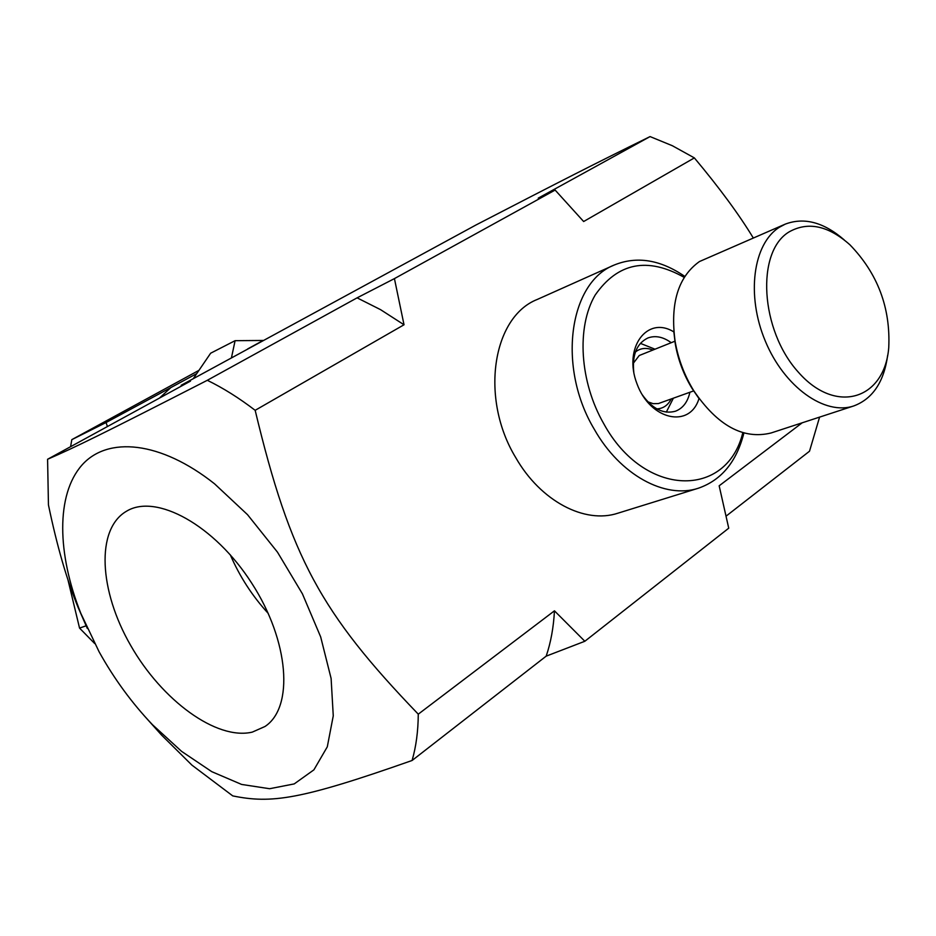<?xml version="1.0" encoding="UTF-8"?>
<svg xmlns="http://www.w3.org/2000/svg" width="936" height="936" viewBox="0 0 936 936"><rect width="100%" height="100%" fill="white"/><g stroke="black" fill="none" stroke-linecap="round" stroke-linejoin="round"><path stroke-width="1.4" d="M268.269 613.454C252.299 596.033 239.639 576.482 230.279 554.791M666.315 412.121L673.323 398.28M654.779 349.116L640.376 343.36M652.626 349.959C646.823 347.654 641.569 347.981 636.878 350.93L635.415 352.018M656.873 408.892C663.191 408.576 667.953 405.288 671.159 399.064M675.078 341.16L639.23 355.516L633.309 363.273M647.864 401.836L653.223 403.673L658.382 403.568L693.822 390.85M673.861 331.964L675.277 343.875C678.073 359.88 683.713 374.81 692.184 388.674L698.993 398.549C689.937 428.805 650.227 420.241 637.018 383.9C622.931 347.899 647.068 315.233 673.861 331.917M844.178 239.873C823.809 222.253 804.164 217.012 785.269 224.125L699.461 261.542C678.12 276.81 670 303.44 675.125 341.453C678.202 359.003 684.38 375.383 693.67 390.593C717.502 425.681 743.313 439.803 771.1 432.97L853.854 405.908C872.75 398.771 884.029 381.853 887.691 355.177M785.269 224.125L779.477 227.202C753.059 243.571 746.004 295.285 765.32 341.113C784.333 387.083 824.885 415.876 853.854 405.908M789.095 231.906C755.738 251.772 760.207 330.244 798.373 372.2C835.871 415.128 884.567 399.496 888.744 347.689C890.627 307.792 877.687 273.488 849.911 244.787C828.266 225.576 808.002 221.282 789.095 231.906M753.234 237.884C739.159 214.66 719.538 187.996 694.36 157.903L583.643 221.528L555.118 190.066L538.223 198.151L650.075 136.586C593.588 164.338 564.197 179.338 475.921 225.014L181.186 385.258L190.453 381.139L47.584 459.272C75.781 446.998 100.597 434.924 207.312 380.297L357.096 297.847L394.43 278.612L404.024 324.769L255.165 410.319C290.488 557.552 320.954 612.998 418.275 714.168L554.451 610.822L584.836 641.265L728.735 528.185L719.164 485.807L802.175 422.815M555.118 190.066L394.43 278.612M99.087 651.772C114.087 678.752 131.894 703.065 152.486 724.721L181.607 751.386L211.782 771.673L241.617 784.438L269.615 788.72L294.22 783.912L313.911 769.837L327.296 746.823L333.263 715.829L331.11 678.46L320.674 636.913L302.422 593.845L277.477 552.158L247.513 514.66L214.566 483.83C160.641 441.031 107.64 435.919 81.818 465.239C55.973 494.746 57.026 553.702 80.882 613.501L99.087 651.772M252.287 732.116C216.544 740.575 161.951 700.362 130.712 645.501C99.099 590.815 95.624 529.226 126.418 511.278C155.961 493.061 214.59 525.084 251.772 583.245C289.329 641.172 294.009 707.487 264.982 726.5L252.287 732.116M650.075 136.586L672.364 145.735L694.36 157.903M819.585 417.117L809.511 451.222L726.137 516.099M152.486 724.721L161.507 735.017L191.915 765.121L232.736 795.892C271.346 803.79 300.07 799.917 412.086 760.488C416.087 746.729 418.146 731.285 418.275 714.168M255.165 410.319C239.078 398.011 223.131 388.007 207.312 380.297M47.584 459.272L48.45 504.937C57.049 546.238 66.947 580.414 78.144 607.476L87.317 628.477M161.507 735.017L143.676 715.127M554.451 610.822C553.574 627.436 550.813 642.541 546.179 656.148L412.086 760.488M357.096 297.847L380.554 309.652L404.024 324.769M584.836 641.265L546.179 656.148M181.338 386.123L181.186 385.258M689.902 392.266C687.726 401.989 682.917 408.307 675.476 411.208C663.542 414.449 652.486 408.997 642.307 394.828M633.777 372.2C632.057 354.838 636.749 343.442 647.852 337.99C655.352 335.252 663.133 336.82 671.194 342.681M742.81 432.701C726.804 498.736 644.237 497.776 603.86 423.891C579.665 381.946 576.307 327.226 595.144 295.109C617.772 262.618 647.455 256.698 684.193 277.372M684.801 276.412C660.371 259.646 636.843 255.844 614.227 265.028C568.924 282.52 557.072 367.38 594.313 429.308C620.053 474.961 665.098 499.379 698.443 488.194C721.48 480.145 736.632 461.752 743.898 433.029M698.443 488.194L617.982 513.174C584.836 524.265 540.645 501.228 515.771 457.669C479.758 398.607 492.359 316.918 537.322 299.426L614.227 265.028M231.449 357.786L235.1 340.681L210.647 353.211L193.307 378.635M235.1 340.681L263.168 340.458M247.724 348.894L262.63 340.751M198.736 370.469L71.815 439.651L70.586 446.694M107.406 426.547L106.072 422.522L71.815 439.651M106.072 422.522L196.56 373.71M86.1 625.798L79.548 628.103L94.665 643.512M170.457 387.949L159.541 398.034M67.825 579.279L79.548 628.103M692.184 388.674L693.67 390.593M675.277 343.875L675.125 341.453M265.754 725.95L264.982 726.5M80.882 613.501L78.144 607.476"/></g></svg>
